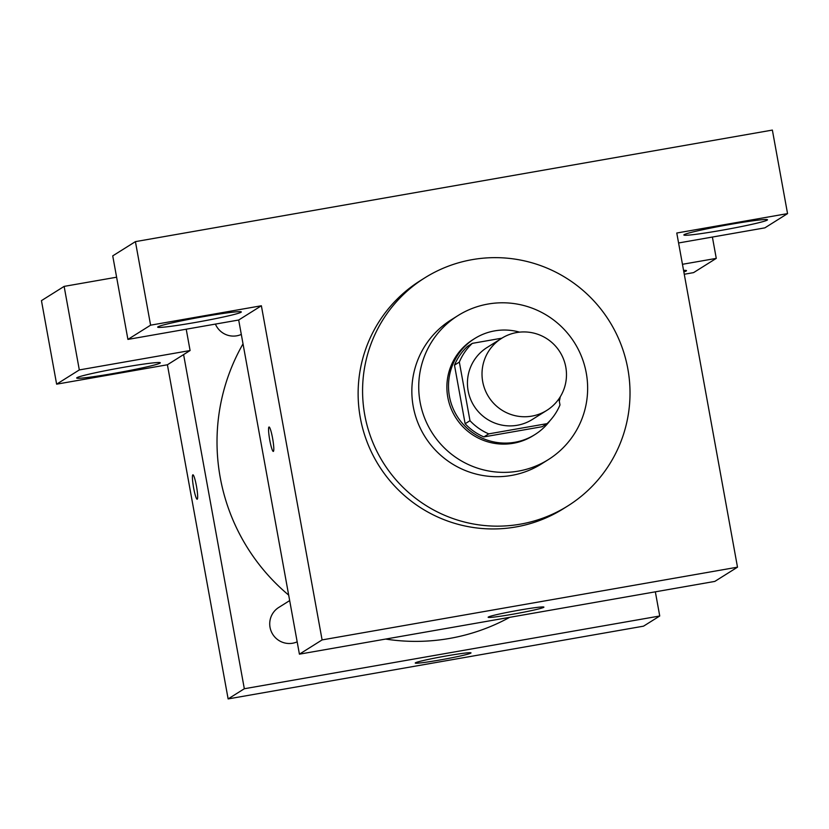 <?xml version="1.0" encoding="UTF-8"?>
<svg xmlns="http://www.w3.org/2000/svg" width="829" height="829" viewBox="0 0 829 829"><rect width="100%" height="100%" fill="white"/><g stroke="black" fill="none" stroke-linecap="round" stroke-linejoin="round"><path stroke-width="1.24" d="M482.706 381.63A42.507 42.113 -122.1 0 1 559.917 351.952A42.507 42.113 -122.1 0 1 546.85 410.355A42.507 42.113 -122.1 0 1 482.706 381.63M546.85 410.355L532.27 419.505A42.507 42.113 -122.1 0 1 468.126 390.78A42.507 42.113 -122.1 0 1 487.058 347.506L501.638 338.356M547.036 423.65L542.176 426.707L483.887 436.914L488.747 433.868L547.036 423.65A54.859 54.362 -122.1 0 0 559.989 404.935L558.891 398.884M501.928 338.17L472.302 343.361A54.859 54.362 -122.1 0 0 459.339 362.086L469.991 420.697A54.859 54.362 -122.1 0 0 488.747 433.868M459.339 362.086L454.479 365.143A54.859 54.362 -122.1 0 1 467.442 346.418L472.302 343.361M454.479 365.143L465.131 423.743L469.991 420.697M483.887 436.914A54.859 54.362 -122.1 0 1 465.131 423.743M519.69 332.17A56.673 56.154 57.9 0 0 494.685 330.875A56.673 56.154 57.9 0 0 474.665 338.564A56.673 56.154 57.9 0 0 457.245 416.427A56.673 56.154 57.9 0 0 534.943 434.562A56.673 56.154 57.9 0 0 550.021 420.624M559.316 401.184A56.673 56.154 57.9 0 0 560.259 396.79M534.943 434.562L533.327 435.577A56.673 56.154 -122.1 0 1 447.795 397.278A56.673 56.154 -122.1 0 1 473.048 339.579L474.665 338.564M488.001 304.046A85.014 84.237 57.9 0 0 457.981 315.58A85.014 84.237 57.9 0 0 431.847 432.375A85.014 84.237 57.9 0 0 548.394 459.577A85.014 84.237 57.9 0 0 581.844 357.351A85.014 84.237 57.9 0 0 488.001 304.046M457.981 315.58L451.09 319.901A85.014 84.237 57.9 0 0 424.966 436.696A85.014 84.237 57.9 0 0 541.513 463.898L548.394 459.577M472.261 259.632A134.609 133.376 57.9 0 0 424.717 277.902A134.609 133.376 57.9 0 0 383.35 462.831A134.609 133.376 57.9 0 0 567.875 505.897A134.609 133.376 57.9 0 0 620.838 344.045A134.609 133.376 57.9 0 0 472.261 259.632M567.875 505.897L563.419 508.695A134.609 133.376 -122.1 0 1 360.304 417.733A134.609 133.376 -122.1 0 1 420.262 280.699L424.717 277.902M150.598 325.175L127.915 339.413L238.69 320.015L261.373 305.766L150.598 325.175L135.417 241.633L772.369 130.08L787.55 213.613L764.866 227.861L678.588 242.97M261.373 305.766L322.098 639.915L737.499 567.171L676.775 233.022L787.55 213.613M238.69 320.015L299.414 654.164L714.816 581.409L737.499 567.171M127.915 339.413L112.734 255.871L135.417 241.633M268.969 427.028A12.394 1.554 80.1 0 1 269.042 426.997A12.394 1.554 80.1 0 1 272.71 438.945A12.394 1.554 80.1 0 1 273.321 451.422A12.394 1.554 80.1 0 1 269.705 439.795A12.394 1.554 80.1 0 1 268.969 427.028M299.414 654.164L322.098 639.915M543.72 607.336A28.341 1.43 -10.3 0 1 514.529 613.916A28.341 1.43 -10.3 0 1 488.146 617.253A28.341 1.43 -10.3 0 1 515.773 610.776A28.341 1.43 -10.3 0 1 543.907 607.118A28.341 1.43 -10.3 0 1 543.72 607.336M204.359 316.491A42.507 2.155 -10.3 0 1 241.322 311.942A42.507 2.155 -10.3 0 1 199.882 321.652A42.507 2.155 -10.3 0 1 157.676 327.144A42.507 2.155 -10.3 0 1 204.359 316.491M730.546 224.338A42.507 2.155 -10.3 0 1 767.509 219.789A42.507 2.155 -10.3 0 1 726.069 229.498A42.507 2.155 -10.3 0 1 683.863 234.99A42.507 2.155 -10.3 0 1 730.546 224.338M288.679 595.108A198.369 196.546 -122.1 0 1 220.224 477.483A198.369 196.546 -122.1 0 1 243.021 343.869M509.669 617.336A198.369 196.546 -122.1 0 1 385.609 639.066M289.673 600.59L278.751 607.45A19.554 19.378 57.9 0 0 272.057 633.138A19.554 19.378 57.9 0 0 297.176 641.833M241.312 334.419A19.554 19.378 -122.1 0 1 215.405 324.087M183.603 354.594L190.09 350.532L79.315 369.931L56.631 384.169L167.406 364.77L183.603 354.594L244.327 688.744L659.739 615.999L655.345 591.823M79.315 369.931L64.134 286.388L41.45 300.637L56.631 384.169M64.134 286.388L116.609 277.207M683.573 270.399A42.507 2.155 -10.3 0 1 686.505 270.648A42.507 2.155 -10.3 0 1 683.842 271.922M123.355 367.351A42.507 2.155 -10.3 0 1 160.318 362.801A42.507 2.155 -10.3 0 1 118.879 372.522A42.507 2.155 -10.3 0 1 76.672 378.003A42.507 2.155 -10.3 0 1 123.355 367.351M190.09 350.532L186.214 329.206M682.464 264.296L716.266 258.379L693.583 272.617L684.267 274.254M716.266 258.379L712.391 237.053M167.406 364.77L228.13 698.92L643.532 626.164L659.739 615.999M470.82 653.117A28.341 1.43 -10.3 0 1 441.629 659.687A28.341 1.43 -10.3 0 1 415.246 663.034A28.341 1.43 -10.3 0 1 442.873 656.558A28.341 1.43 -10.3 0 1 471.007 652.9A28.341 1.43 -10.3 0 1 470.82 653.117M228.13 698.92L244.327 688.744M192.908 474.81A12.394 1.554 -99.9 0 0 192.836 474.841A12.394 1.554 80.1 0 1 192.898 474.81A12.394 1.554 80.1 0 1 196.566 486.758A12.394 1.554 80.1 0 1 197.178 499.234A12.394 1.554 80.1 0 1 193.561 487.607A12.394 1.554 80.1 0 1 192.825 474.841A12.394 1.554 -99.9 0 0 193.571 487.576A12.394 1.554 -99.9 0 0 197.178 499.234"/></g></svg>
